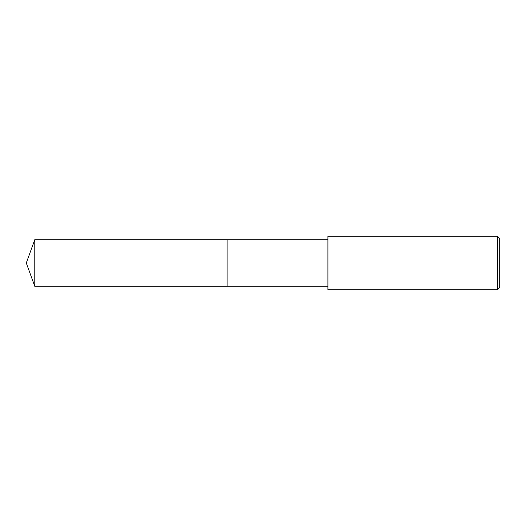 <?xml version="1.0" encoding="UTF-8"?>
<svg xmlns="http://www.w3.org/2000/svg" width="526" height="526" viewBox="0 0 526 526"><rect width="100%" height="100%" fill="white"/><g stroke="black" fill="none" stroke-linecap="round" stroke-linejoin="round"><path stroke-width="0.79" d="M227.114 286.289L227.114 239.711L327.895 239.711L327.902 236.273L497.412 236.273L499.7 238.567L499.7 287.433L497.412 289.727L327.902 289.727L327.895 286.289L227.114 286.289L227.114 239.711M327.895 286.289L327.895 239.711M327.902 289.727L327.902 236.273M497.412 289.727L497.412 236.273M34.775 286.289L34.775 239.711L227.114 239.705L227.114 286.295L34.775 286.289L26.3 263L34.775 239.711"/></g></svg>
